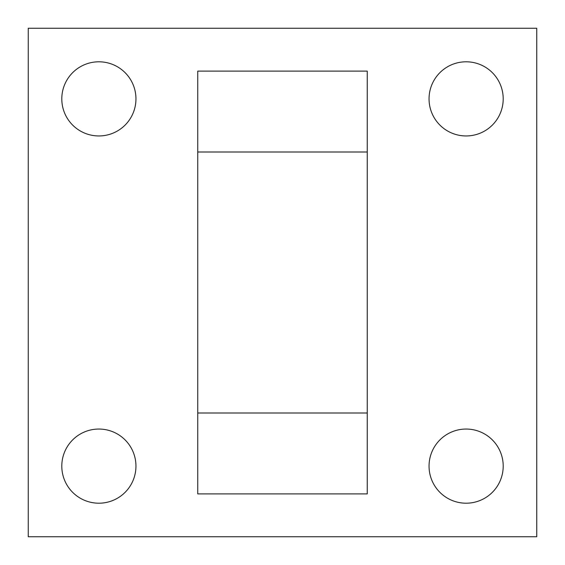 <?xml version="1.0" encoding="UTF-8"?>
<svg xmlns="http://www.w3.org/2000/svg" width="565" height="565" viewBox="0 0 565 565"><rect width="100%" height="100%" fill="white"/><g stroke="black" fill="none" stroke-linecap="round" stroke-linejoin="round"><path stroke-width="0.85" d="M61.797 466.125A37.078 37.078 0 0 1 98.875 429.047A37.078 37.078 0 0 1 135.953 466.125A37.078 37.078 0 0 1 98.875 503.203A37.078 37.078 0 0 1 61.797 466.125M536.75 536.75L536.75 28.25L28.25 28.25L28.25 536.75L536.75 536.75M429.047 466.125A37.078 37.078 0 0 1 466.125 429.047A37.078 37.078 0 0 1 503.203 466.125A37.078 37.078 0 0 1 466.125 503.203A37.078 37.078 0 0 1 429.047 466.125M429.047 98.875A37.078 37.078 0 0 1 466.125 61.797A37.078 37.078 0 0 1 503.203 98.875A37.078 37.078 0 0 1 466.125 135.953A37.078 37.078 0 0 1 429.047 98.875M61.797 98.875A37.078 37.078 0 0 1 98.875 61.797A37.078 37.078 0 0 1 135.953 98.875A37.078 37.078 0 0 1 98.875 135.953A37.078 37.078 0 0 1 61.797 98.875M197.75 493.895L367.25 493.895L367.25 71.105L197.75 71.105L197.75 493.895M197.75 413.001L367.25 413.001M197.75 151.999L367.25 151.999"/></g></svg>

